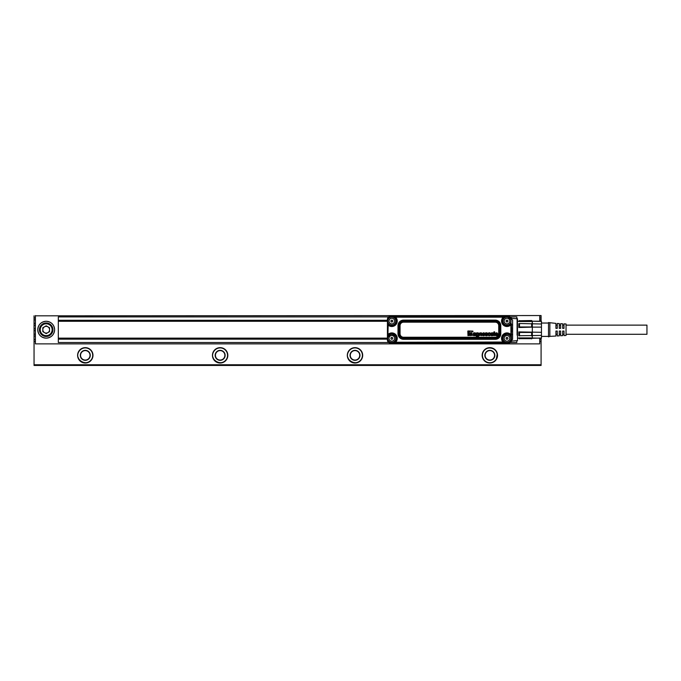 <?xml version="1.0" encoding="UTF-8"?>
<svg xmlns="http://www.w3.org/2000/svg" width="681" height="681" viewBox="0 0 681 681"><rect width="100%" height="100%" fill="white"/><g stroke="black" fill="none" stroke-linecap="round" stroke-linejoin="round"><path stroke-width="1.02" d="M566.039 325.126L646.95 325.126L646.95 334.294L566.039 334.294M549.856 336.388L555.926 336.031L555.926 331.06L557.271 331.06L557.271 335.954L559.297 335.835L559.297 331.06L560.642 331.06L560.642 335.759L562.668 335.639L562.668 331.06L564.013 331.06L564.013 335.563L566.039 335.444L566.039 323.977L564.013 323.867L564.013 328.361L562.668 328.361L562.668 323.781L560.642 323.662L560.642 328.361L559.297 328.361L559.297 323.586L557.271 323.466L557.271 328.361L555.926 328.361L555.926 323.39L548.511 322.564L548.511 336.857L549.856 336.388L549.856 323.041M541.455 335.427L541.455 332.302L518.837 331.911L518.837 335.716L541.455 335.427L541.455 338.21L541.455 321.219L532.329 321.219L531.648 320.538L519.518 320.76L531.648 320.538M532.329 335.427L532.329 332.302M541.455 332.302L541.455 324.003L519.518 323.509L519.518 326.965L531.648 326.965L531.648 323.509M541.455 338.014L519.518 338.661L531.648 338.661M541.455 338.21L532.329 338.014M541.455 324.003L541.455 321.219M541.455 327.118L532.329 327.118L532.329 324.003M541.455 321.406L532.329 321.219M531.648 335.92L531.648 332.456L519.518 332.456L519.518 335.92M531.648 326.965L532.329 327.51L532.329 331.911L531.648 332.456M519.518 323.509L518.837 323.705L518.837 327.51L532.329 327.118M531.648 320.76L532.329 321.406M518.837 327.51L519.518 326.965M518.837 331.911L519.518 332.456M532.329 335.716L532.329 337.921L518.837 337.921L519.518 338.661M518.837 337.921L519.518 338.883M519.518 320.538L518.837 321.219L519.518 320.76M532.329 323.705L532.329 321.509L518.837 321.509M495.794 333.962L496.934 333.928A1.319 1.319 0 0 0 496.909 333.826A0.894 0.894 0 0 0 496.772 333.571L496.619 333.46A0.511 0.511 0 0 0 495.794 333.801A1.047 1.047 0 0 0 495.768 333.928L496.96 333.945A1.336 1.336 0 0 0 496.926 333.826A0.911 0.911 0 0 0 496.789 333.554L496.704 333.477A0.434 0.434 0 0 0 496.458 333.401A0.902 0.902 0 0 0 495.777 333.801A1.073 1.073 0 0 0 495.742 333.945L495.768 333.928M492.652 334.397L492.559 334.388A1.141 1.141 0 0 1 492.448 334.422A1.762 1.762 0 0 1 492.337 334.422A2.554 2.554 0 0 1 492.227 334.439A2.579 2.579 0 0 0 492.337 334.439A1.779 1.779 0 0 0 492.448 334.422L492.448 334.422A1.124 1.124 0 0 0 492.55 334.371L492.559 334.388M492.065 334.482L492.065 334.456A3.133 3.133 0 0 1 492.133 334.448L492.133 334.448A3.294 3.294 0 0 1 492.227 334.439L492.227 334.456A3.277 3.277 0 0 0 492.065 334.482A1.294 1.294 0 0 0 491.886 334.524A0.528 0.528 0 0 0 491.793 334.567L491.622 334.916A2.715 2.715 0 0 0 491.622 334.916L491.793 335.154A0.451 0.451 0 0 0 491.886 335.18A0.894 0.894 0 0 0 492.286 335.171L492.397 335.129A0.604 0.604 0 0 0 492.525 335.018L492.567 334.958A0.596 0.596 0 0 0 492.635 334.729L492.661 334.729A0.672 0.672 0 0 1 492.661 334.694A0.86 0.86 0 0 0 492.669 334.584L492.669 334.584A0.834 0.834 0 0 1 492.644 334.686A0.698 0.698 0 0 0 492.635 334.729M482.94 333.962L484.089 333.928A1.311 1.311 0 0 0 484.004 333.681A0.604 0.604 0 0 0 483.919 333.571L483.774 333.46A0.511 0.511 0 0 0 482.948 333.801A1.047 1.047 0 0 0 482.914 333.928L484.114 333.945A1.336 1.336 0 0 0 484.08 333.826A0.911 0.911 0 0 0 483.936 333.554L483.85 333.477A0.434 0.434 0 0 0 483.604 333.401A0.902 0.902 0 0 0 482.923 333.801A1.073 1.073 0 0 0 482.889 333.945L482.914 333.928M474.385 334.482L474.385 334.456A3.133 3.133 0 0 1 474.453 334.448L474.453 334.448A3.294 3.294 0 0 1 474.546 334.439L474.546 334.456A2.579 2.579 0 0 0 474.657 334.439A1.779 1.779 0 0 0 474.768 334.422A1.762 1.762 0 0 1 474.657 334.422A2.554 2.554 0 0 1 474.546 334.439A3.277 3.277 0 0 0 474.385 334.482A1.294 1.294 0 0 0 474.206 334.524A0.528 0.528 0 0 0 474.112 334.567L474.112 335.154A0.451 0.451 0 0 0 474.206 335.18A0.894 0.894 0 0 0 474.614 335.171L474.717 335.129A0.604 0.604 0 0 0 474.989 334.584L474.878 334.388A1.124 1.124 0 0 1 474.768 334.397A1.141 1.141 0 0 0 474.878 334.388L474.929 334.371M474.385 334.456A1.319 1.319 0 0 0 474.197 334.507A0.545 0.545 0 0 0 474.104 334.55L473.916 334.916A2.715 2.715 0 0 0 473.942 334.916A2.698 2.698 0 0 1 473.925 334.941A0.443 0.443 0 0 0 473.925 334.958L474.104 335.171A0.477 0.477 0 0 0 474.206 335.205A0.919 0.919 0 0 0 474.614 335.188A0.443 0.443 0 0 0 474.844 335.018L474.887 334.958A0.596 0.596 0 0 0 474.963 334.729L474.98 334.729A0.672 0.672 0 0 1 474.989 334.694L474.963 334.686A0.698 0.698 0 0 0 474.963 334.729M477.424 333.401L477.424 333.418A0.562 0.562 0 0 0 477.458 333.418L477.458 333.401A0.536 0.536 0 0 1 477.424 333.401A0.553 0.553 0 0 0 476.853 333.886A1.166 1.166 0 0 0 476.853 334.465A0.834 0.834 0 0 0 477.134 334.907L477.219 334.95A0.511 0.511 0 0 0 477.994 334.516A0.945 0.945 0 0 0 478.036 334.243A1.668 1.668 0 0 0 478.002 333.92A0.86 0.86 0 0 0 477.458 333.418M477.424 333.418A0.528 0.528 0 0 0 476.836 333.877A1.183 1.183 0 0 0 476.828 334.473A0.86 0.86 0 0 0 477.117 334.924A0.434 0.434 0 0 0 478.019 334.524A0.97 0.97 0 0 0 478.053 334.243A1.685 1.685 0 0 0 478.028 333.92A0.885 0.885 0 0 0 477.458 333.401M492.065 334.456A1.319 1.319 0 0 0 491.878 334.507A0.545 0.545 0 0 0 491.784 334.55L491.597 334.916A2.698 2.698 0 0 1 491.605 334.941A0.443 0.443 0 0 0 491.605 334.958L491.784 335.171A0.477 0.477 0 0 0 491.886 335.205A0.919 0.919 0 0 0 492.295 335.188A0.443 0.443 0 0 0 492.661 334.729L492.644 334.686M495.742 334.49L495.759 334.507A1.439 1.439 0 0 0 495.768 334.567A1.464 1.464 0 0 1 495.742 334.49L497.751 334.311A2.094 2.094 0 0 0 497.666 333.843A1.626 1.626 0 0 0 497.3 333.179A1.2 1.2 0 0 0 496.389 332.822A1.626 1.626 0 0 0 495.359 335.316A1.166 1.166 0 0 0 496.185 335.707A1.856 1.856 0 0 0 496.721 335.69A1.43 1.43 0 0 0 497.181 335.503A0.962 0.962 0 0 0 497.539 335.12A1.558 1.558 0 0 0 497.59 335.009L497.615 335.018A1.575 1.575 0 0 1 497.453 335.282A1.09 1.09 0 0 1 496.721 335.707A1.668 1.668 0 0 1 495.632 335.554A1.217 1.217 0 0 1 495.002 334.677A1.685 1.685 0 0 1 496.807 332.864A1.141 1.141 0 0 1 497.632 333.656A1.651 1.651 0 0 1 497.743 334.252L497.743 334.252A2.077 2.077 0 0 1 497.726 334.311L497.751 334.311M497.726 334.311L495.768 334.456M496.943 334.882L496.96 334.89A0.477 0.477 0 0 1 496.875 334.958L496.892 334.975A0.758 0.758 0 0 1 496.551 335.12L496.551 335.146A0.792 0.792 0 0 1 496.415 335.137L496.415 335.154A1.073 1.073 0 0 1 496.313 335.129L496.304 335.146A0.843 0.843 0 0 1 496.108 335.086L496.1 335.103A0.545 0.545 0 0 1 496.023 335.035L496.006 335.052A0.494 0.494 0 0 1 495.87 334.89L495.853 334.899A0.579 0.579 0 0 1 495.819 334.788L495.802 334.797A0.8 0.8 0 0 1 495.785 334.677L495.768 334.686A1.064 1.064 0 0 1 495.768 334.567L495.751 334.575A1.09 1.09 0 0 0 495.802 334.797A0.596 0.596 0 0 0 496.304 335.146A1.09 1.09 0 0 0 496.551 335.146A0.655 0.655 0 0 0 496.96 334.89L496.96 334.856M494.048 331.851L493.878 335.503L493.878 332.005L494.678 332.005L494.508 335.673L493.878 335.503L494.678 335.503L494.508 331.851M492.712 335.435L492.695 335.478A1.124 1.124 0 0 1 492.712 335.435L492.652 335.461A1.056 1.056 0 0 1 492.286 335.665A1.004 1.004 0 0 0 492.661 335.418M492.865 335.673L493.478 335.469A1.098 1.098 0 0 1 493.47 335.392A2.681 2.681 0 0 1 493.444 335.035L493.444 333.605A0.936 0.936 0 0 0 493.419 333.469A0.962 0.962 0 0 1 493.444 333.605L493.427 335.035A3.09 3.09 0 0 0 493.444 335.392A1.124 1.124 0 0 0 493.461 335.469L492.865 335.648M493.419 333.469A0.664 0.664 0 0 0 493.027 332.966A1.209 1.209 0 0 0 492.635 332.856A3.184 3.184 0 0 0 492.218 332.822A2.298 2.298 0 0 0 491.767 332.873A1.447 1.447 0 0 0 491.359 333.026A0.919 0.919 0 0 0 490.95 333.562L490.933 333.562A0.902 0.902 0 0 1 491.614 332.89A1.464 1.464 0 0 1 491.759 332.847A2.366 2.366 0 0 1 492.218 332.805A3.022 3.022 0 0 1 492.644 332.83A1.413 1.413 0 0 1 493.035 332.949A0.834 0.834 0 0 1 493.436 333.46L493.436 333.46M492.108 334.022A5.627 5.627 0 0 0 491.937 334.039A5.652 5.652 0 0 1 492.108 334.005L492.108 334.022A2.426 2.426 0 0 0 492.252 334.005A1.694 1.694 0 0 0 492.397 333.971A0.664 0.664 0 0 0 492.508 333.937L492.669 333.681A0.621 0.621 0 0 0 492.652 333.571L492.448 333.367A0.468 0.468 0 0 0 492.372 333.341A1.183 1.183 0 0 0 492.184 333.332A0.86 0.86 0 0 0 491.903 333.384L491.742 333.537A0.434 0.434 0 0 0 491.699 333.639L491.095 333.75M491.937 334.039A6.035 6.035 0 0 0 491.776 334.065A3.116 3.116 0 0 0 491.435 334.133A1.03 1.03 0 0 0 490.95 334.473A0.604 0.604 0 0 0 490.873 334.643A1.047 1.047 0 0 0 491.597 335.707A1.481 1.481 0 0 0 492.278 335.639A1.745 1.745 0 0 1 491.588 335.724A1.277 1.277 0 0 1 491.299 335.656A0.851 0.851 0 0 1 490.856 334.643A0.63 0.63 0 0 1 491.273 334.175A1.056 1.056 0 0 1 491.427 334.116A3.252 3.252 0 0 1 491.767 334.048A6.061 6.061 0 0 1 491.937 334.022L491.937 334.022M489.826 334.703A0.919 0.919 0 0 1 489.758 334.873L489.775 334.882A0.587 0.587 0 0 1 489.273 335.137L489.273 335.154A0.655 0.655 0 0 1 489.171 335.129L489.171 335.146A0.502 0.502 0 0 1 488.915 335.001L488.898 335.018A0.562 0.562 0 0 1 488.737 334.729A0.996 0.996 0 0 1 488.694 334.584A1.524 1.524 0 0 1 488.677 334.439L488.652 334.439A1.43 1.43 0 0 1 488.669 334.286L488.643 334.286A1.515 1.515 0 0 1 488.677 334.133L488.652 334.133A1.566 1.566 0 0 1 488.694 333.979A0.945 0.945 0 0 1 488.805 333.699L488.788 333.69A0.664 0.664 0 0 1 488.992 333.494L488.984 333.477A0.426 0.426 0 0 1 489.086 333.452L489.077 333.426A0.502 0.502 0 0 1 489.486 333.443L489.486 333.418A0.502 0.502 0 0 1 489.571 333.477L489.733 333.588A0.477 0.477 0 0 1 489.801 333.767L489.801 333.767A0.638 0.638 0 0 0 488.677 333.979A1.592 1.592 0 0 0 488.677 334.592A1.013 1.013 0 0 0 488.83 334.95A0.579 0.579 0 0 0 489.852 334.703L490.584 334.788A1.788 1.788 0 0 0 490.567 334.78L489.852 334.703M489.962 333.886L490.584 333.681A1.03 1.03 0 0 0 490.524 333.554A1.047 1.047 0 0 1 490.584 333.681L489.962 333.869M490.524 333.554A0.894 0.894 0 0 0 489.903 332.941A1.362 1.362 0 0 0 489.528 332.839A1.788 1.788 0 0 0 488.89 332.873A1.294 1.294 0 0 0 487.928 333.911A1.822 1.822 0 0 0 488.064 335.043A1.302 1.302 0 0 0 489.273 335.716A1.89 1.89 0 0 0 489.656 335.673A1.353 1.353 0 0 0 490.567 334.788A1.464 1.464 0 0 1 489.469 335.733A1.915 1.915 0 0 1 488.89 335.69A1.396 1.396 0 0 1 487.868 334.311A2.077 2.077 0 0 1 487.962 333.716A1.49 1.49 0 0 1 490.294 333.162A1.039 1.039 0 0 1 490.541 333.545L490.541 333.545M485.868 334.865L485.136 334.933L485.885 334.967A0.451 0.451 0 0 0 486.311 335.214A0.894 0.894 0 0 0 486.745 335.137L486.796 334.669A0.46 0.46 0 0 0 486.685 334.609A2.656 2.656 0 0 0 486.481 334.541A5.278 5.278 0 0 0 486.268 334.49A7.678 7.678 0 0 0 486.072 334.448A2.715 2.715 0 0 1 486.004 334.456A3.78 3.78 0 0 1 485.885 334.422A3.754 3.754 0 0 0 486.013 334.431A2.698 2.698 0 0 0 486.072 334.448L486.072 334.465A7.653 7.653 0 0 1 486.26 334.507L486.268 334.49A5.261 5.261 0 0 1 486.472 334.567L486.481 334.541M485.136 334.933A0.928 0.928 0 0 0 485.8 335.631A1.396 1.396 0 0 0 485.945 335.673A2.247 2.247 0 0 0 486.872 335.673A1.319 1.319 0 0 0 487.273 335.512A0.877 0.877 0 0 0 487.119 334.082A3.116 3.116 0 0 0 486.796 333.996A14.361 14.361 0 0 0 486.634 333.962A11.773 11.773 0 0 0 486.481 333.928L486.481 333.903A11.798 11.798 0 0 1 486.643 333.937A14.378 14.378 0 0 1 486.796 333.971A3.294 3.294 0 0 1 487.119 334.065A1.175 1.175 0 0 1 487.409 334.209A0.724 0.724 0 0 1 487.69 334.763A1.192 1.192 0 0 1 487.639 335.086A0.732 0.732 0 0 1 487.153 335.605A1.175 1.175 0 0 1 486.872 335.69A2.341 2.341 0 0 1 485.936 335.69A1.413 1.413 0 0 1 485.527 335.529A0.936 0.936 0 0 1 485.119 334.933L485.119 334.933M486.855 333.596L486.711 333.409A0.638 0.638 0 0 0 486.362 333.332A1.158 1.158 0 0 0 486.217 333.341A0.511 0.511 0 0 0 486.132 333.358L486.013 333.75A0.485 0.485 0 0 0 486.208 333.852A2.06 2.06 0 0 0 486.345 333.894A2.877 2.877 0 0 0 486.481 333.928M487.528 333.409L487.545 333.409A0.741 0.741 0 0 0 487.477 333.273L487.477 333.273A0.919 0.919 0 0 0 487.383 333.179A0.936 0.936 0 0 1 487.562 333.52L487 333.707M487.383 333.179A0.843 0.843 0 0 0 486.941 332.898A1.294 1.294 0 0 0 486.813 332.864A2.12 2.12 0 0 0 485.945 332.864A1.336 1.336 0 0 0 485.562 333A0.783 0.783 0 0 0 485.732 334.354A3.669 3.669 0 0 0 485.893 334.405A3.694 3.694 0 0 1 485.723 334.371A1.217 1.217 0 0 1 485.442 334.235A0.69 0.69 0 0 1 485.161 333.707A1.183 1.183 0 0 1 485.204 333.401A0.664 0.664 0 0 1 485.553 332.983A1.124 1.124 0 0 1 485.936 332.847A2.349 2.349 0 0 1 486.813 332.847A1.319 1.319 0 0 1 487.196 332.992A0.868 0.868 0 0 1 487.4 333.162L487.4 333.162M482.889 334.49L482.914 334.507A1.439 1.439 0 0 0 482.923 334.567A1.456 1.456 0 0 1 482.889 334.49L484.898 334.311A2.111 2.111 0 0 0 484.821 333.843A1.626 1.626 0 0 0 484.455 333.179A1.2 1.2 0 0 0 483.536 332.822A1.626 1.626 0 0 0 482.514 335.316A1.166 1.166 0 0 0 483.34 335.707A1.856 1.856 0 0 0 483.868 335.69A1.43 1.43 0 0 0 484.336 335.503A0.962 0.962 0 0 0 484.685 335.12A1.558 1.558 0 0 0 484.744 335.009L484.761 335.018A1.583 1.583 0 0 1 484.608 335.282A1.09 1.09 0 0 1 483.876 335.707A1.668 1.668 0 0 1 482.778 335.554A1.217 1.217 0 0 1 482.157 334.677A1.685 1.685 0 0 1 483.961 332.864A1.141 1.141 0 0 1 484.778 333.656A1.651 1.651 0 0 1 484.881 334.048L484.881 334.048A1.924 1.924 0 0 1 484.872 334.252L484.898 334.252M484.872 334.252A2.086 2.086 0 0 1 484.881 334.311L482.914 334.456M484.106 334.856L484.114 334.89A0.477 0.477 0 0 1 484.029 334.958L484.038 334.975A0.758 0.758 0 0 1 483.561 335.137L483.561 335.154A1.073 1.073 0 0 1 483.459 335.129L483.459 335.146A0.843 0.843 0 0 1 483.263 335.086L483.255 335.103A0.545 0.545 0 0 1 483.169 335.035L483.161 335.052A0.494 0.494 0 0 1 482.974 334.788L482.948 334.797A0.8 0.8 0 0 1 482.923 334.567L482.897 334.575A1.081 1.081 0 0 0 482.948 334.797A0.604 0.604 0 0 0 483.459 335.146A1.09 1.09 0 0 0 483.706 335.146A0.655 0.655 0 0 0 484.114 334.89L484.131 334.873M481.782 333.494L481.799 333.486A1.081 1.081 0 0 0 481.765 333.358L481.765 333.358A0.877 0.877 0 0 0 481.62 333.137A0.8 0.8 0 0 1 481.782 333.494A1.966 1.966 0 0 1 481.816 333.724A2.537 2.537 0 0 1 481.825 333.954L481.68 335.648L481.067 335.503L481.067 334.099A1.915 1.915 0 0 0 481.067 333.988A1.481 1.481 0 0 0 481.041 333.784A0.749 0.749 0 0 0 480.965 333.588L480.76 333.443A0.536 0.536 0 0 0 480.207 333.528L480.139 333.605A0.511 0.511 0 0 0 480.037 333.835A1.175 1.175 0 0 0 480.02 333.954A1.685 1.685 0 0 0 480.003 334.082A2.222 2.222 0 0 0 480.003 334.209L480.003 335.503L479.245 335.503L479.245 333.052M481.62 333.137A0.664 0.664 0 0 0 481.161 332.856A1.353 1.353 0 0 0 480.99 332.83A1.881 1.881 0 0 0 480.82 332.822A1.039 1.039 0 0 0 480.079 333.145A0.86 0.86 0 0 1 480.82 332.805A1.907 1.907 0 0 1 480.99 332.813A1.379 1.379 0 0 1 481.161 332.839A0.928 0.928 0 0 1 481.637 333.12L481.637 333.12M475.032 335.435L475.015 335.478A1.124 1.124 0 0 0 475.023 335.537L475.023 335.537A1.107 1.107 0 0 1 475.032 335.435L474.972 335.461A1.056 1.056 0 0 1 474.606 335.665A1.004 1.004 0 0 0 474.98 335.418M475.781 335.469L475.798 335.469A1.098 1.098 0 0 1 475.789 335.392A2.681 2.681 0 0 1 475.772 335.214L475.755 335.214A3.064 3.064 0 0 1 475.772 335.035L475.772 333.605A0.936 0.936 0 0 0 475.551 333.111A0.783 0.783 0 0 1 475.772 333.605L475.747 335.035A3.09 3.09 0 0 0 475.764 335.392A1.124 1.124 0 0 0 475.781 335.469L475.193 335.648M475.551 333.111A0.749 0.749 0 0 0 475.347 332.966A1.209 1.209 0 0 0 474.963 332.856A3.184 3.184 0 0 0 474.538 332.822A2.298 2.298 0 0 0 474.087 332.873A1.447 1.447 0 0 0 473.678 333.026A0.919 0.919 0 0 0 473.269 333.562L473.252 333.562A0.902 0.902 0 0 1 473.942 332.89A1.464 1.464 0 0 1 474.078 332.847A2.366 2.366 0 0 1 474.538 332.805A3.022 3.022 0 0 1 474.963 332.83A1.413 1.413 0 0 1 475.355 332.949A0.834 0.834 0 0 1 475.568 333.094L475.568 333.094M474.427 334.022A5.627 5.627 0 0 0 474.257 334.039A5.652 5.652 0 0 1 474.427 334.005L474.427 334.022A2.426 2.426 0 0 0 474.572 334.005A1.694 1.694 0 0 0 474.717 333.971A0.664 0.664 0 0 0 474.827 333.937L474.989 333.681A0.621 0.621 0 0 0 474.98 333.571L474.768 333.367A0.468 0.468 0 0 0 474.691 333.341A1.183 1.183 0 0 0 474.504 333.332A0.86 0.86 0 0 0 474.223 333.384L474.061 333.537A0.434 0.434 0 0 0 474.019 333.639L473.414 333.75M474.257 334.039A6.035 6.035 0 0 0 474.095 334.065A3.116 3.116 0 0 0 473.755 334.133A1.03 1.03 0 0 0 473.269 334.473A0.604 0.604 0 0 0 473.193 334.643A1.047 1.047 0 0 0 473.916 335.707A1.481 1.481 0 0 0 474.597 335.639A1.745 1.745 0 0 1 473.908 335.724A1.277 1.277 0 0 1 473.618 335.656A0.851 0.851 0 0 1 473.176 334.643A0.63 0.63 0 0 1 473.593 334.175A1.056 1.056 0 0 1 473.746 334.116A3.252 3.252 0 0 1 474.087 334.048A6.061 6.061 0 0 1 474.257 334.022L474.257 334.022M472.154 335.503L472.001 333.418L471.295 335.461L472.18 335.503L471.278 335.452L471.984 333.409L472.18 335.503M469.635 333.469L469.635 335.503L470.494 335.461L469.813 333.435L470.358 335.673L469.609 335.503L469.609 333.469M467.975 335.656L467.804 331.111L472.912 331.111L467.975 330.966L467.975 335.656L468.851 335.503L468.877 331.885L470.009 331.885L470.818 334.286L470.018 331.928M470.843 334.277L471.754 331.902L472.895 331.741L471.771 331.928L470.818 334.286M472.895 331.111L472.895 331.741L472.912 331.111M478.036 333.052L478.794 333.052L478.777 335.469A1.524 1.524 0 0 1 478.786 335.665A2.307 2.307 0 0 1 478.752 335.852A2.29 2.29 0 0 0 478.76 335.665A1.507 1.507 0 0 0 478.777 335.469L478.794 333.052L478.053 333.052M478.011 333.205A1.047 1.047 0 0 0 476.181 333.52A1.473 1.473 0 0 0 476.045 334.184A2.23 2.23 0 0 0 476.113 334.72A1.405 1.405 0 0 0 477.696 335.469A0.783 0.783 0 0 0 478.011 335.205L478.036 335.486A2.715 2.715 0 0 0 478.036 335.512A1.013 1.013 0 0 1 478.036 335.605L478.053 335.605A1.039 1.039 0 0 0 478.053 335.512L478.036 335.512M476.998 336.022L476.172 335.988A0.783 0.783 0 0 0 476.198 336.082A0.8 0.8 0 0 1 476.147 335.997L476.938 335.886A0.587 0.587 0 0 0 476.947 335.912L476.93 335.92A0.604 0.604 0 0 0 476.93 335.92L477.092 336.099A0.664 0.664 0 0 0 478.053 335.605M476.198 336.082A0.707 0.707 0 0 0 476.555 336.474A1.251 1.251 0 0 0 476.938 336.635A1.847 1.847 0 0 0 477.347 336.686A2.92 2.92 0 0 0 477.602 336.678A2.009 2.009 0 0 0 477.858 336.635A1.234 1.234 0 0 0 478.343 336.423A0.962 0.962 0 0 0 478.726 335.852A0.902 0.902 0 0 1 478.351 336.44A1.481 1.481 0 0 1 477.866 336.661A2.026 2.026 0 0 1 477.611 336.695A2.945 2.945 0 0 1 477.347 336.703A1.702 1.702 0 0 1 476.93 336.652A1.413 1.413 0 0 1 476.547 336.499A0.987 0.987 0 0 1 476.181 336.091L476.181 336.091M391.149 338.483L390.937 337.836L391.813 337.333L392.69 337.836L392.69 338.849L391.813 339.351L390.937 338.849L391.149 338.202M506.315 338.483L506.102 337.836L506.97 337.333L507.847 337.836L507.847 338.849L506.97 339.351L506.102 338.849L506.315 338.202M506.315 321.219L506.102 320.572L506.97 320.07L507.847 320.572L507.847 321.585L506.97 322.096L506.102 321.585L506.315 320.947M494.048 331.834L494.508 331.834M491.095 333.767L491.725 333.639A0.553 0.553 0 0 1 491.733 333.613L491.742 333.537M492.108 334.005A2.409 2.409 0 0 0 492.252 333.979A1.668 1.668 0 0 0 492.397 333.954A0.647 0.647 0 0 0 492.499 333.92L492.652 333.681A0.604 0.604 0 0 0 492.644 333.639L492.44 333.384A0.443 0.443 0 0 0 492.372 333.367A1.158 1.158 0 0 0 492.184 333.349A0.843 0.843 0 0 0 491.912 333.401L491.759 333.545M486.838 333.605L486.702 333.426A0.621 0.621 0 0 0 486.362 333.349A1.141 1.141 0 0 0 486.225 333.358A0.494 0.494 0 0 0 486.14 333.375L486.013 333.75A0.46 0.46 0 0 0 486.217 333.835A2.043 2.043 0 0 0 486.345 333.877A2.852 2.852 0 0 0 486.481 333.903M487 333.724L487.579 333.511A0.928 0.928 0 0 0 487.545 333.409M485.876 334.89L485.902 334.958A0.426 0.426 0 0 0 485.953 335.018L486.004 335.069A0.443 0.443 0 0 0 486.311 335.188A0.868 0.868 0 0 0 486.736 335.12L486.779 334.686A0.443 0.443 0 0 0 486.677 334.635A2.639 2.639 0 0 0 486.472 334.567M479.228 333.052L479.228 335.503L480.02 335.503L480.003 334.209A2.196 2.196 0 0 1 480.028 334.082L480.003 334.082A1.66 1.66 0 0 1 480.037 333.962L480.02 333.954A1.158 1.158 0 0 1 480.062 333.835L480.037 333.835M481.22 335.648L481.05 334.099A1.898 1.898 0 0 0 481.05 333.996A1.464 1.464 0 0 0 481.024 333.792A0.732 0.732 0 0 0 480.948 333.596L480.752 333.46A0.519 0.519 0 0 0 480.301 333.494L480.139 333.605A0.485 0.485 0 0 0 480.062 333.835M481.22 335.673L481.85 335.503L481.85 333.954A2.562 2.562 0 0 0 481.833 333.724A1.983 1.983 0 0 0 481.799 333.486M475.193 335.673L475.798 335.469M473.414 333.767L474.044 333.639A0.553 0.553 0 0 1 474.053 333.613L474.036 333.605M474.427 334.005A2.409 2.409 0 0 0 474.572 333.979A1.668 1.668 0 0 0 474.717 333.954A0.647 0.647 0 0 0 474.819 333.92L474.972 333.681A0.604 0.604 0 0 0 474.963 333.639L474.768 333.384A0.443 0.443 0 0 0 474.691 333.367A1.158 1.158 0 0 0 474.504 333.349A0.843 0.843 0 0 0 474.231 333.401L474.053 333.613M467.975 335.673L468.868 335.503L468.868 331.936L469.992 331.911M477.951 333.128L477.968 333.12A1.073 1.073 0 0 1 477.985 333.137A0.834 0.834 0 0 0 477.849 333L477.849 333A0.724 0.724 0 0 0 477.713 332.907L477.713 332.907A0.936 0.936 0 0 0 476.709 332.915L476.709 332.915A1.175 1.175 0 0 0 476.572 333L476.572 333A1.098 1.098 0 0 0 476.104 333.664A1.711 1.711 0 0 0 476.028 334.184A2.247 2.247 0 0 0 476.045 334.456L476.045 334.456A2 2 0 0 0 476.096 334.729L476.096 334.729A1.422 1.422 0 0 0 476.147 334.882L476.147 334.882A1.251 1.251 0 0 0 476.308 335.171L476.308 335.171A1.013 1.013 0 0 0 476.683 335.478L476.683 335.478A1.013 1.013 0 0 0 477.04 335.58L477.04 335.58A1.558 1.558 0 0 0 477.39 335.58L477.39 335.58A1.132 1.132 0 0 0 477.849 335.401L477.849 335.401A0.741 0.741 0 0 0 477.985 335.265L478.036 335.282M477.015 336.005L477.109 336.082A0.638 0.638 0 0 0 477.832 336.048L477.9 335.98A0.613 0.613 0 0 0 478.036 335.605M391.149 321.219L390.937 320.572L391.813 320.07L392.69 320.572L392.69 321.585L391.813 322.096L390.937 321.585L391.149 320.947M389.328 339.7A2.835 2.835 0 0 0 393.167 340.823A2.835 2.835 0 0 0 394.299 336.984A2.835 2.835 0 0 0 390.451 335.861A2.835 2.835 0 0 0 389.328 339.7M504.485 339.7A2.835 2.835 0 0 0 508.332 340.823A2.835 2.835 0 0 0 509.456 336.984A2.835 2.835 0 0 0 505.617 335.861A2.835 2.835 0 0 0 504.485 339.7M504.485 322.436A2.835 2.835 0 0 0 508.332 323.569A2.835 2.835 0 0 0 509.456 319.721A2.835 2.835 0 0 0 505.617 318.597A2.835 2.835 0 0 0 504.485 322.436M389.328 322.436A2.835 2.835 0 0 0 393.167 323.569A2.835 2.835 0 0 0 394.299 319.721A2.835 2.835 0 0 0 390.451 318.597A2.835 2.835 0 0 0 389.328 322.436M395.363 336.405A4.043 4.043 0 0 1 393.754 341.896A4.043 4.043 0 0 1 388.264 340.279A4.043 4.043 0 0 1 389.873 334.788A4.043 4.043 0 0 1 395.363 336.405C392.503 333.401 390.017 333.69 387.915 337.257L388.17 334.95L389.438 334.226L388.17 334.95L387.94 334.303L388.17 324.479A0.468 0.468 167.3 0 0 387.463 324.888L388.17 324.462L387.438 323.85L387.438 319.108C387.574 317.618 388.383 316.81 389.855 316.665C388.391 316.818 387.583 317.627 387.438 319.108L387.429 340.33C387.583 341.794 388.391 342.603 389.864 342.747C388.383 342.611 387.574 341.802 387.429 340.33L387.438 335.571L389.634 334.575A4.35 4.35 0 0 1 395.576 340.517L394.563 342.271L395.176 342.015A0.468 0.468 77.3 0 0 395.593 342.722L395.184 342.015L395.831 342.722L392.767 342.271M503.421 340.279A4.043 4.043 0 0 1 505.038 334.788A4.043 4.043 0 0 1 510.529 336.405A4.043 4.043 0 0 1 508.911 341.896A4.043 4.043 0 0 1 503.421 340.279C500.705 335.818 508.239 331.707 510.529 336.405M503.421 323.024A4.043 4.043 0 0 1 505.038 317.533A4.043 4.043 0 0 1 510.529 319.142A4.043 4.043 0 0 1 508.911 324.633A4.043 4.043 0 0 1 503.421 323.024A4.043 4.043 0 0 0 510.937 321.883L510.937 323.815L509.15 324.846A4.35 4.35 0 0 1 503.208 318.904L504.221 316.674L508.988 316.674C510.469 316.81 511.278 317.618 511.422 319.091C511.269 317.627 510.461 316.818 508.988 316.674L389.855 316.665L389.864 317.15L390.86 317.15M395.363 319.142A4.043 4.043 0 0 1 393.754 324.633A4.043 4.043 0 0 1 388.264 323.024A4.043 4.043 0 0 1 389.873 317.533A4.043 4.043 0 0 1 395.363 319.142M388.264 340.279A4.043 4.043 0 0 0 390.86 342.271L389.864 342.271L387.915 340.321L387.915 339.427M510.529 319.142L507.924 317.15L508.988 317.15L510.937 319.108L510.937 320.283M392.767 317.15L395.184 317.406L395.831 316.708L395.184 317.406A0.468 0.468 102.7 0 1 395.584 316.699L394.563 316.674L395.576 318.904A4.35 4.35 0 0 1 389.634 324.846L389.43 325.203A4.758 4.758 0 0 0 395.933 318.699L395.576 318.904M510.937 337.546L510.682 334.984A0.468 0.468 -12.7 0 0 511.388 334.575L510.912 334.345L510.682 334.984L509.354 334.218L509.686 333.639A5.431 5.431 0 0 0 502.272 341.062L502.85 340.721A4.758 4.758 0 0 1 509.354 334.226L509.354 334.218A4.758 4.758 0 0 0 502.859 340.721L503.599 342.015A0.468 0.468 -77.3 0 1 503.199 342.722L503.599 342.015L395.831 342.245L396.512 341.062L395.576 340.517M509.15 334.575L511.414 335.614L511.388 334.592L509.15 334.575A4.35 4.35 0 0 0 503.208 340.517L504.221 342.747L508.988 342.747C510.461 342.603 511.269 341.794 511.414 340.321L510.937 340.321L510.937 339.147M511.38 325.084L511.414 323.815L510.682 324.428A0.468 0.468 -167.3 0 1 511.388 324.837L510.682 324.437L511.38 325.084L511.38 334.345M504.221 316.674L503.199 316.699L503.608 317.406L506.026 317.15M503.208 318.904L502.85 318.699A4.758 4.758 0 0 0 504.689 325.263A4.75 4.75 0 0 1 502.859 318.708L503.608 317.406L502.953 317.176L395.831 317.176L396.512 318.368L395.933 318.699L395.184 317.406L395.925 318.708A4.75 4.75 0 0 1 389.438 325.195L388.17 324.462L389.43 325.203L389.098 325.782A5.431 5.431 0 0 0 396.512 318.368M387.438 323.85L387.472 325.118L389.098 325.782M387.472 325.118L387.472 334.303L389.098 333.639L389.43 334.218A4.758 4.758 0 0 1 394.095 334.167A4.75 4.75 0 0 0 389.438 334.226L389.634 334.575M387.438 335.571L387.463 334.55L388.17 334.95A0.468 0.468 12.7 0 1 387.463 334.55L387.472 334.303M503.191 342.722L502.272 341.062M503.599 317.406A0.468 0.468 -102.7 0 0 503.191 316.699L502.272 318.368L502.85 318.699L503.599 317.406M507.924 342.271L508.988 342.271L508.988 342.747L389.855 342.756L389.864 342.271M508.996 342.756L508.988 342.747C510.469 342.611 511.278 341.802 511.422 340.33L511.414 335.614M511.414 323.815L511.414 340.321M387.429 328.259L387.429 331.366M457.879 316.427L457.189 316.427M413.205 316.563A1.345 1.345 0 0 1 412.311 316.231A1.345 1.345 0 0 0 413.205 316.563A1.345 1.345 -90 0 1 412.311 316.231L389.387 316.231L388.749 316.861L390.102 316.231L389.064 316.742M440.905 342.994L441.594 342.994M389.013 342.739L389.685 343.079M387.429 333.503L387.429 332.941M446.6 316.427L451.171 316.427M450.992 316.427L451.656 316.427M467.719 316.427L464.425 316.427M464.748 316.563L465.974 316.427M466.059 316.563L464.263 316.563M465.157 316.427L464.272 316.427M463.165 316.563L458.858 316.563M458.398 316.563L455.257 316.427M457.155 316.427L456.602 316.427M454.27 316.427L453.129 316.427M448.234 316.427L447.579 316.427M450.064 316.563L450.822 316.563M448.098 316.427L446.634 316.427M445.255 316.427L444.165 316.427M445.621 316.563L442.335 316.469M446.183 316.427L445.604 316.427M438.045 316.427L439.679 316.563L438.019 316.563M434.555 316.563L436.768 316.563L434.725 316.427M436.768 316.563L437.534 316.563L436.955 316.427M388.57 317.014A1.345 1.345 0 0 0 388.579 317.005L388.604 316.988A1.345 1.345 0 0 0 388.749 316.861A1.345 1.345 0 0 1 388.579 317.005L388.587 317.005A1.345 1.345 0 0 1 388.57 317.014L389.975 316.563A2.426 2.426 0 0 0 388.357 317.184M390.102 316.231L508.809 316.563A1.345 0.945 90 0 1 508.188 316.231L486.472 316.231A1.345 1.345 0 0 1 485.579 316.563A1.345 1.345 0 0 0 486.472 316.231L485.579 316.563M496.866 316.231L492.78 316.231M464.238 342.858L462.016 342.858L464.059 342.994M456.449 342.952L456.023 342.858M460.739 342.994L459.105 342.858L460.765 342.858M453.529 342.994L454.619 342.994M452.601 342.994L456.015 342.994M447.613 342.994L452.193 342.994M450.55 342.994L451.205 342.994M450.686 342.994L452.116 342.994M447.792 342.994L446.872 342.858M444.514 342.994L445.663 342.994M440.386 342.858L443.527 342.994M441.628 342.994L442.182 342.994M435.619 342.858L439.926 342.858M431.064 342.994L434.359 342.994M434.035 342.858L432.81 342.994M432.724 342.858L434.529 342.858M433.627 342.994L434.512 342.994M408.26 342.858L412.311 343.198A1.345 1.345 0 0 1 413.205 342.858A1.345 1.345 0 0 0 412.311 343.198M408.26 343.198L390.102 343.198M390.596 343.198L389.975 342.773A2.341 2.341 0 0 1 389.711 342.756M387.429 320.274L58.319 320.274L58.319 342.526L388.706 342.526A1.345 1.345 0 0 1 388.749 342.56L388.579 342.415M388.357 342.245A2.426 2.426 0 0 0 389.975 342.858L508.809 342.858A1.345 0.945 -90 0 0 508.188 343.198L509.728 342.773M509.405 316.231L510.035 316.861L508.681 316.231L509.899 316.767M510.214 317.014L508.681 316.231M509.805 316.776L510.052 316.903A2.426 2.426 0 0 0 508.809 316.563A1.345 0.945 -90 0 1 508.426 316.452M510.035 342.56A1.345 1.345 0 0 1 510.12 342.483A1.345 1.345 0 0 0 510.035 342.56L508.681 343.198L510.043 342.526L509.405 343.198M505.353 342.858L508.188 343.198M505.353 343.198L486.472 343.198A1.345 1.345 -90 0 0 485.579 342.858M448.719 342.858L447.962 342.858M389.975 342.773L508.809 342.858L510.214 342.415L508.809 342.858A2.426 2.426 0 0 0 510.052 342.517L509.805 342.645M511.235 318.946L512.589 320.07C511.967 317.823 511.967 317.823 512.589 320.07L512.589 339.351C511.967 341.607 511.967 341.607 512.589 339.351L511.235 340.474M511.337 334.873L512.682 334.345M511.303 331.272L512.478 331.128M511.278 329.715L512.444 329.715M511.303 328.148L512.478 328.293M511.337 324.548L512.682 325.075M510.886 341.683L512.035 341.036L517.492 340.636L517.492 318.793L512.035 318.385L510.895 317.746M517.492 324.854L517.492 319.585M40.256 329.715A5.933 5.933 0 0 1 46.189 323.781A5.933 5.933 0 0 1 52.122 329.715A5.933 5.933 0 0 1 46.189 335.648A5.933 5.933 0 0 1 40.256 329.715M49.56 331.656L46.189 333.605L42.818 331.656L42.818 327.765L46.189 325.816L49.56 327.765L49.56 331.656M46.189 322.973A6.742 6.742 0 0 1 52.931 329.715A6.742 6.742 0 0 1 46.189 336.457A6.742 6.742 0 0 1 39.447 329.715A6.742 6.742 0 0 1 46.189 322.973M37.761 329.715C38.255 324.59 41.064 321.781 46.189 321.287C51.305 321.781 54.114 324.59 54.616 329.715C54.114 334.831 51.305 337.64 46.189 338.142C41.064 337.64 38.255 334.831 37.761 329.715A8.427 8.427 0 0 0 46.189 338.142A8.427 8.427 0 0 0 54.616 329.715A8.427 8.427 0 0 0 46.189 321.287A8.427 8.427 0 0 0 37.761 329.715M35.395 315.822L539.744 315.55L539.744 321.219M35.395 315.55L35.395 343.871L539.744 343.871L539.744 338.21M510.078 342.526L516.819 342.526L516.819 341.036M58.319 339.155L387.429 339.155M58.319 338.142L387.429 338.142M58.319 321.287L387.429 321.287M516.819 318.385L516.819 316.903L510.078 316.903M58.319 320.274L58.319 316.903L388.706 316.903M35.395 341.462L34.05 341.462L34.05 336.065L35.395 336.065M34.05 339.538L35.395 339.538M34.05 336.065L34.05 330.677L35.395 330.677M34.05 334.141L35.395 334.141M34.05 330.677L34.05 325.28L35.395 325.28M34.05 328.753L35.395 328.753M34.05 325.28L34.05 319.883L35.395 319.883M34.05 323.356L35.395 323.356M34.05 315.822L34.05 317.959L35.395 317.959M34.05 319.883L34.05 317.959M539.744 319.883L541.089 319.883L541.089 315.55L539.744 315.55M539.744 341.462L541.089 341.462L541.089 338.21M34.05 365.45L541.089 365.45L541.089 364.769L34.05 364.769L34.05 365.45M89.671 357.729A4.988 4.988 0 0 0 86.564 350.511A4.988 4.988 0 0 0 82.903 359.713A4.988 4.988 0 0 0 89.671 357.729M89.432 357.593A4.716 4.716 0 0 0 86.496 350.766A4.716 4.716 0 0 0 83.031 359.474A4.716 4.716 0 0 0 89.432 357.593M91.799 358.887C87.619 367.51 73.795 359.951 78.783 351.779A7.414 7.414 0 0 1 92.65 354.384A7.414 7.414 0 0 1 84.487 362.709A7.414 7.414 0 0 1 78.17 357.397M215.766 352.945A4.988 4.988 0 0 0 217.75 359.713A4.988 4.988 0 0 0 225.096 355.942A4.988 4.988 0 0 0 215.766 352.945M216.005 353.073A4.716 4.716 0 0 0 217.886 359.474A4.716 4.716 0 0 0 224.832 355.908A4.716 4.716 0 0 0 216.005 353.073M350.621 352.945A4.988 4.988 0 0 0 352.605 359.713A4.988 4.988 0 0 0 359.951 355.942A4.988 4.988 0 0 0 350.621 352.945M350.851 353.073A4.716 4.716 0 0 0 352.732 359.474A4.716 4.716 0 0 0 359.679 355.908A4.716 4.716 0 0 0 350.851 353.073M485.468 352.945A4.988 4.988 0 0 0 487.46 359.713A4.988 4.988 0 0 0 494.798 355.942A4.988 4.988 0 0 0 485.468 352.945M485.706 353.073A4.716 4.716 0 0 0 487.587 359.474A4.716 4.716 0 0 0 494.534 355.908A4.716 4.716 0 0 0 485.706 353.073M226.654 358.887C222.466 367.51 208.65 359.951 213.638 351.779A7.414 7.414 0 0 1 227.505 354.384A7.414 7.414 0 0 1 219.342 362.709A7.414 7.414 0 0 1 213.025 357.397M361.509 358.887C357.321 367.51 343.496 359.951 348.485 351.779A7.414 7.414 0 0 1 362.352 354.384A7.414 7.414 0 0 1 354.188 362.709A7.414 7.414 0 0 1 347.872 357.397M483.34 351.779A7.414 7.414 0 0 1 493.402 348.825A7.414 7.414 0 0 1 496.355 358.887A7.414 7.414 0 0 1 486.294 361.841A7.414 7.414 0 0 1 483.34 351.779C486.311 345.522 496.704 347.48 497.207 354.384L496.355 358.887M47.874 332.634A3.371 3.371 0 0 0 47.874 326.795A3.371 3.371 0 0 0 42.818 329.715A3.371 3.371 0 0 0 47.874 332.634M213.4 351.651A7.687 7.687 0 0 0 216.456 362.079A7.687 7.687 0 0 0 227.769 354.35A7.687 7.687 0 0 0 213.4 351.651M348.255 351.651A7.687 7.687 0 0 0 351.311 362.079A7.687 7.687 0 0 0 362.624 354.35A7.687 7.687 0 0 0 348.255 351.651M483.101 351.651A7.687 7.687 0 0 0 486.166 362.079A7.687 7.687 0 0 0 497.47 354.35A7.687 7.687 0 0 0 483.101 351.651M78.545 351.651A7.687 7.687 0 0 0 81.609 362.079A7.687 7.687 0 0 0 92.914 354.35A7.687 7.687 0 0 0 78.545 351.651M541.089 319.883L541.089 321.219M541.089 341.462L541.089 364.769M539.744 317.959L541.089 317.959M34.05 341.462L34.05 364.769M539.744 339.538L541.089 339.538M539.744 315.822L541.089 315.822M403.544 337.248L495.24 337.248A3.49 3.49 0 0 0 498.73 333.758L498.73 325.663A3.49 3.49 0 0 0 495.24 322.181L495.24 321.074L403.544 321.074A4.597 4.597 0 0 0 398.947 325.663L398.947 333.758A4.597 4.597 0 0 0 403.544 338.355L403.544 337.248A3.49 3.49 0 0 1 400.053 333.758L400.053 325.663L399.1 325.663L399.1 333.758L400.053 333.758M400.053 325.663A3.49 3.49 0 0 1 403.544 322.181L495.24 322.181M498.73 333.758L499.684 333.758L499.684 325.663L498.73 325.663M495.24 337.248L495.24 338.202A4.444 4.444 0 0 0 499.684 333.758L499.837 333.758A4.597 4.597 0 0 1 495.24 338.355L403.544 338.355L403.544 339.308A5.55 5.55 0 0 1 397.993 333.758L399.1 333.758A4.444 4.444 0 0 0 403.544 338.202L495.24 338.202L495.24 339.308A5.55 5.55 0 0 0 500.79 333.758L499.837 333.758L499.837 325.663A4.597 4.597 0 0 0 495.24 321.074L495.24 320.121L403.544 320.121A5.55 5.55 0 0 0 397.993 325.663L399.1 325.663A4.444 4.444 0 0 1 403.544 321.228L495.24 321.228A4.444 4.444 0 0 1 499.684 325.663L500.79 325.663L500.79 333.758M403.544 322.181L403.544 320.121M394.086 334.175A4.75 4.75 0 0 1 395.925 340.721A4.758 4.758 0 0 0 394.095 334.167M395.925 340.721L395.176 342.015L395.933 340.721M502.272 318.368A5.431 5.431 0 0 0 509.686 325.782L509.354 325.203A4.758 4.758 0 0 1 504.689 325.263A4.75 4.75 0 0 0 509.354 325.195L510.682 324.428L509.15 324.846M500.79 325.663A5.55 5.55 0 0 0 495.24 320.121M397.993 325.663L397.993 333.758M495.24 339.308L403.544 339.308M396.512 341.062A5.431 5.431 0 0 0 389.098 333.639M387.915 322.164L387.915 323.85L389.634 324.846M503.208 340.517L504.221 342.271L506.026 342.271M508.988 342.271L510.937 340.321M509.686 333.639L510.912 334.345L510.912 325.084L509.686 325.782M389.864 317.15L387.915 319.108L387.915 320.002M387.429 319.091L387.915 319.108M387.915 340.321L387.438 340.321M389.855 342.756L394.563 342.747M502.953 342.722L395.831 342.722M503.199 342.722L504.221 342.747M510.937 319.108L511.414 319.108M508.996 316.665L508.988 317.15M502.953 316.708L395.831 316.708M394.563 316.674L389.864 316.674M508.264 343.105L496.849 343.105M389.975 316.665L508.809 316.656A2.341 2.341 0 0 1 509.039 316.665M517.092 335.146L517.092 318.385M557.271 334.294L555.926 334.294M557.271 325.126L555.926 325.126M560.642 325.126L559.297 325.126M564.013 325.126L562.668 325.126M564.013 334.294L562.668 334.294M560.642 334.294L559.297 334.294M548.511 336.388L541.77 336.388M548.511 323.041L541.77 323.041M532.329 338.21L531.648 338.883M518.837 338.21L517.492 338.21M518.837 321.219L517.492 321.219"/></g></svg>
